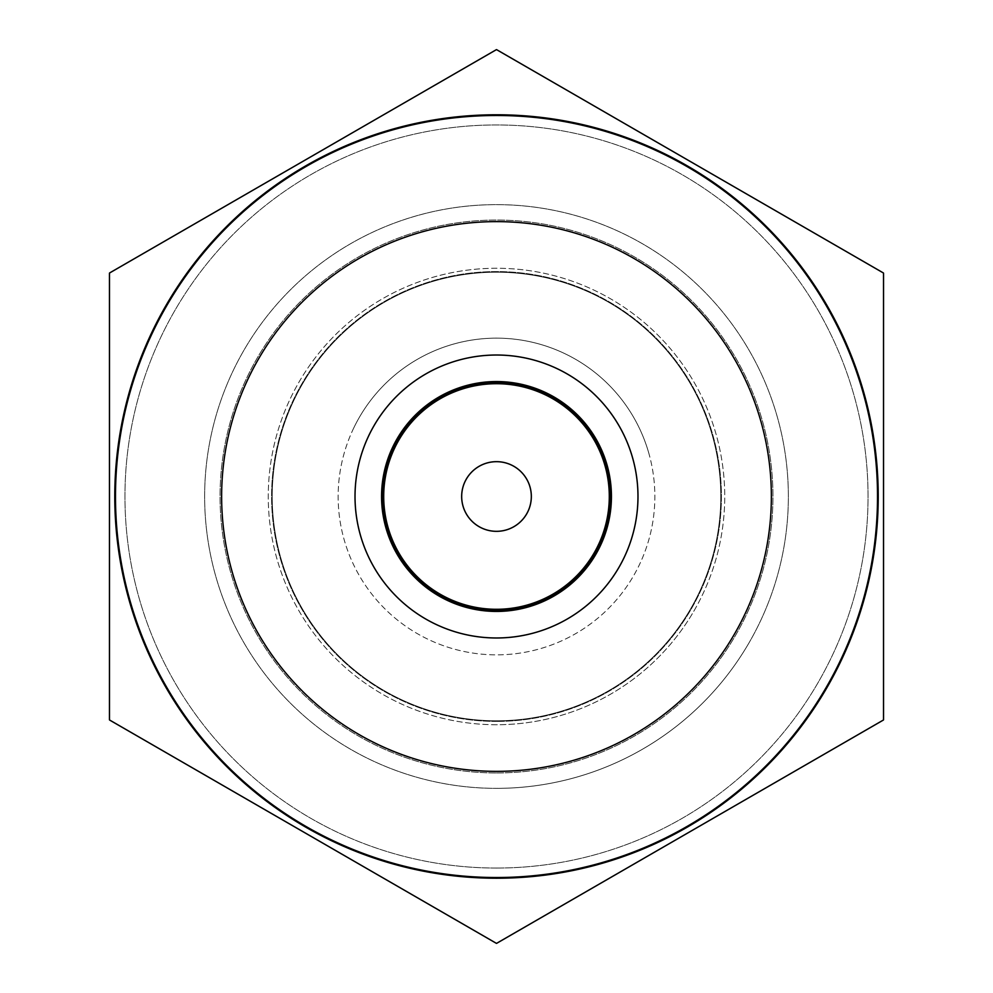 <?xml version="1.0" encoding="UTF-8"?>
<svg xmlns="http://www.w3.org/2000/svg" width="993" height="993" viewBox="0 0 993 993"><rect width="100%" height="100%" fill="white"/><g stroke="black" fill="none" stroke-linecap="round" stroke-linejoin="round"><path stroke-width="0.74" stroke-dasharray="4.96 3.72" d="M496.5 720.794A224.294 224.294 0 0 0 690.743 384.353A224.294 224.294 0 0 0 302.257 384.353A224.294 224.294 0 0 0 496.5 720.794A224.294 224.294 0 0 0 690.743 384.353A224.294 224.294 0 0 0 302.257 384.353A224.294 224.294 0 0 0 496.5 720.794A224.294 224.294 0 0 0 690.743 384.353A224.294 224.294 0 0 0 302.257 384.353A224.294 224.294 0 0 0 496.5 720.794A224.294 224.294 0 0 0 690.743 384.353A224.294 224.294 0 0 0 302.257 384.353A224.294 224.294 0 0 0 496.5 720.794M496.5 868.056A371.556 371.556 0 0 0 818.269 310.722A371.556 371.556 0 0 0 174.731 310.722A371.556 371.556 0 0 0 496.5 868.056A371.556 371.556 0 0 0 818.269 310.722A371.556 371.556 0 0 0 174.731 310.722A371.556 371.556 0 0 0 496.5 868.056M883.435 720.012A446.85 446.85 0 0 0 883.485 719.925A446.85 446.85 0 0 1 883.435 720.012L496.599 943.35A446.85 446.85 0 0 1 496.401 943.35A446.85 446.85 0 0 0 496.599 943.35A446.85 446.85 0 0 1 496.401 943.35L109.565 720.012A446.85 446.85 0 0 1 109.466 719.838A446.85 446.85 0 0 0 109.565 720.012L496.401 943.35L109.565 720.012A446.85 446.85 0 0 1 109.466 719.838L109.466 273.162A446.85 446.85 0 0 1 109.565 272.988A446.85 446.85 0 0 0 109.466 273.162L109.466 719.838L109.466 273.162A446.85 446.85 0 0 1 109.565 272.988L496.401 49.65L109.565 272.988A446.85 446.85 0 0 0 109.466 273.162L109.466 719.838A446.85 446.85 0 0 0 109.565 720.012L496.401 943.35A446.85 446.85 0 0 0 496.599 943.35L883.435 720.012A446.85 446.85 0 0 0 883.534 719.838L883.534 273.162A446.85 446.85 0 0 0 883.435 272.988L496.599 49.65A446.85 446.85 0 0 0 496.401 49.65L109.565 272.988L496.401 49.65A446.85 446.85 0 0 1 496.599 49.65L883.435 272.988L496.599 49.65A446.85 446.85 0 0 0 496.401 49.65A446.85 446.85 0 0 1 496.599 49.65L883.435 272.988A446.85 446.85 0 0 1 883.534 273.162L883.534 719.838L883.534 273.162A446.85 446.85 0 0 0 883.435 272.988A446.85 446.85 0 0 1 883.534 273.162L883.534 719.838A446.85 446.85 0 0 1 883.435 720.012L496.599 943.35L883.435 720.012A446.85 446.85 0 0 0 883.534 719.838A446.85 446.85 0 0 1 883.485 719.925A446.85 446.85 0 0 0 883.534 719.838M496.5 721.402A224.902 224.902 0 0 1 301.723 384.043A224.902 224.902 0 0 1 691.277 384.043A224.902 224.902 0 0 1 496.5 721.402A224.902 224.902 0 0 0 691.277 384.043A224.902 224.902 0 0 0 301.723 384.043A224.902 224.902 0 0 0 496.5 721.402M496.5 772.951A276.451 276.451 0 0 0 735.912 358.274A276.451 276.451 0 0 0 257.088 358.274A276.451 276.451 0 0 0 496.5 772.951A276.451 276.451 0 0 1 257.088 358.274A276.451 276.451 0 0 1 735.912 358.274A276.451 276.451 0 0 1 496.5 772.951A276.451 276.451 0 0 1 257.088 358.274A276.451 276.451 0 0 1 735.912 358.274A276.451 276.451 0 0 1 496.5 772.951A276.451 276.451 0 0 0 735.912 358.274A276.451 276.451 0 0 0 257.088 358.274A276.451 276.451 0 0 0 496.5 772.951M496.5 609.292A112.792 112.792 0 0 1 398.814 440.11A112.792 112.792 0 0 1 594.186 440.11A112.792 112.792 0 0 1 496.5 609.292M496.5 531.329A34.829 34.829 0 0 1 466.338 479.085A34.829 34.829 0 0 1 526.662 479.085A34.829 34.829 0 0 1 496.5 531.329M827.082 687.355A381.722 381.722 0 0 0 496.5 114.778A381.722 381.722 0 0 0 165.918 687.355A381.722 381.722 0 0 0 827.082 687.355A381.722 381.722 0 0 0 496.5 114.778A381.722 381.722 0 0 0 165.918 687.355A381.722 381.722 0 0 0 827.082 687.355M749.256 642.434A291.868 291.868 0 0 1 243.744 642.434A291.868 291.868 0 0 1 496.5 204.632A291.868 291.868 0 0 1 749.256 642.434M694.157 610.621A228.229 228.229 0 0 0 496.5 268.271A228.229 228.229 0 0 0 298.843 610.621A228.229 228.229 0 0 0 694.157 610.621A228.229 228.229 0 0 0 496.5 268.271A228.229 228.229 0 0 0 298.843 610.621A228.229 228.229 0 0 0 694.157 610.621M373.976 425.761A141.478 141.478 0 0 0 496.5 637.978A141.478 141.478 0 0 0 619.024 425.761A141.478 141.478 0 0 0 373.976 425.761A141.478 141.478 0 0 1 619.024 425.761A141.478 141.478 0 0 1 496.5 637.978A141.478 141.478 0 0 1 373.976 425.761M826.474 687.007A381.027 381.027 0 0 0 496.5 115.473A381.027 381.027 0 0 0 166.526 687.007A381.027 381.027 0 0 0 826.474 687.007M396.964 439.03A114.94 114.94 0 0 0 496.5 611.44A114.94 114.94 0 0 0 596.036 439.03A114.94 114.94 0 0 0 396.964 439.03A114.94 114.94 0 0 1 596.036 439.03A114.94 114.94 0 0 1 496.5 611.44A114.94 114.94 0 0 1 396.964 439.03M496.5 878.222A381.722 381.722 0 0 1 165.918 305.645A381.722 381.722 0 0 1 827.082 305.645A381.722 381.722 0 0 1 496.5 878.222M496.5 788.368A291.868 291.868 0 0 0 749.256 350.566A291.868 291.868 0 0 0 243.744 350.566A291.868 291.868 0 0 0 496.5 788.368M496.5 724.729A228.229 228.229 0 0 1 298.843 382.379A228.229 228.229 0 0 1 694.157 382.379A228.229 228.229 0 0 1 496.5 724.729A228.229 228.229 0 0 1 298.843 382.379A228.229 228.229 0 0 1 694.157 382.379A228.229 228.229 0 0 1 496.5 724.729M496.5 355.022A141.478 141.478 0 0 1 619.024 567.239A141.478 141.478 0 0 1 373.976 567.239A141.478 141.478 0 0 1 496.5 355.022M496.5 381.56A114.94 114.94 0 0 0 396.964 553.97A114.94 114.94 0 0 0 596.036 553.97A114.94 114.94 0 0 0 496.5 381.56M353.595 428.281A158.346 158.346 0 0 1 627.03 406.845A158.346 158.346 0 0 1 508.875 654.362A158.346 158.346 0 0 1 353.595 428.281M605.929 464.947A113.885 113.885 0 0 0 393.724 447.433M648.652 452.634A158.346 158.346 0 0 0 382.442 386.662A158.346 158.346 0 0 0 458.406 650.204A158.346 158.346 0 0 0 648.652 452.634M734.547 633.931A274.862 274.862 0 0 0 496.5 221.638A274.862 274.862 0 0 0 258.453 633.931A274.862 274.862 0 0 0 734.547 633.931"/><path stroke-width="1.49" d="M496.5 609.292A112.792 112.792 0 0 1 398.814 440.11A112.792 112.792 0 0 1 594.186 440.11A112.792 112.792 0 0 1 496.5 609.292M496.5 531.329A34.829 34.829 0 0 0 526.662 479.085A34.829 34.829 0 0 0 466.338 479.085A34.829 34.829 0 0 0 496.5 531.329M496.5 943.35A446.85 446.85 0 0 1 496.401 943.35L109.565 720.012L496.401 943.35A446.85 446.85 0 0 0 496.599 943.35L883.435 720.012L496.599 943.35A446.85 446.85 0 0 1 496.5 943.35M109.466 719.838L109.466 273.162L109.466 719.838A446.85 446.85 0 0 0 109.565 720.012M109.565 272.988L496.401 49.65L109.565 272.988A446.85 446.85 0 0 0 109.466 273.162M496.599 49.65L883.435 272.988L496.599 49.65A446.85 446.85 0 0 0 496.401 49.65M883.534 273.162L883.534 719.838L883.534 273.162A446.85 446.85 0 0 0 883.435 272.988M496.5 878.222A381.722 381.722 0 0 1 165.918 305.645A381.722 381.722 0 0 1 827.082 305.645A381.722 381.722 0 0 1 496.5 878.222M496.5 877.527A381.027 381.027 0 0 1 166.526 305.993A381.027 381.027 0 0 1 826.474 305.993A381.027 381.027 0 0 1 496.5 877.527M496.5 355.022A141.478 141.478 0 0 0 373.976 567.239A141.478 141.478 0 0 0 619.024 567.239A141.478 141.478 0 0 0 496.5 355.022M496.5 381.56A114.94 114.94 0 0 1 596.036 553.97A114.94 114.94 0 0 1 396.964 553.97A114.94 114.94 0 0 1 496.5 381.56M393.724 447.433A113.885 113.885 0 0 0 487.129 610A113.885 113.885 0 0 0 605.929 464.947A113.885 113.885 0 0 1 469.106 607.046A113.885 113.885 0 0 1 414.466 417.507A113.885 113.885 0 0 1 605.929 464.947M496.5 771.362A274.862 274.862 0 0 1 258.453 359.069A274.862 274.862 0 0 1 734.547 359.069A274.862 274.862 0 0 1 496.5 771.362"/></g></svg>
